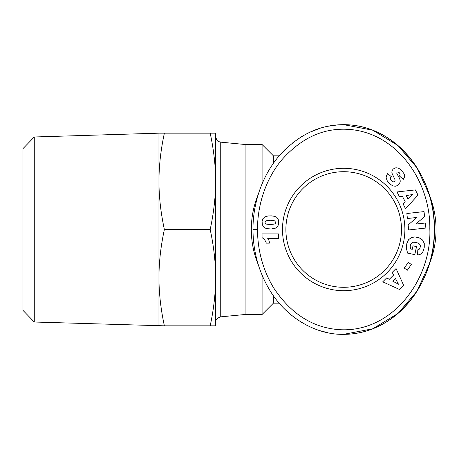 <?xml version="1.0" encoding="UTF-8"?>
<svg xmlns="http://www.w3.org/2000/svg" width="459" height="459" viewBox="0 0 459 459"><rect width="100%" height="100%" fill="white"/><g stroke="black" fill="none" stroke-linecap="round" stroke-linejoin="round"><path stroke-width="0.69" d="M273.415 163.249L273.415 155.831L262.083 144.499L245.083 144.499L245.083 314.501L220.739 316.842L220.739 142.158C219.063 141.188 217.382 143.116 215.615 136.518M262.083 144.499L262.083 183.807M429.108 264.636A104.836 90.664 -90 0 1 343.682 334.336L372.8 328.776L398.016 313.422L417.019 291.144L429.108 264.636A92.368 92.368 0 0 0 429.108 194.364L417.019 167.856L398.016 145.578L372.8 130.218L343.682 124.664C318.397 124.728 296.233 135.916 277.19 158.235C256.69 183.967 252.725 214.003 253.018 229.5C252.949 243.327 255.428 266.53 269.84 290.323C286.456 318.012 316.371 334.995 343.682 334.336L339.494 334.221M258.268 194.346A92.368 92.368 0 0 0 258.279 264.688M285.882 229.5A57.8 57.8 0 0 1 343.682 171.7A57.8 57.8 0 0 1 401.482 229.5A57.8 57.8 0 0 1 343.682 287.3A57.8 57.8 0 0 1 285.882 229.5M273.415 155.831L279.175 155.831L284.987 149.6M292.154 143.248L301.465 136.725M310.06 132.14L320.038 128.296M328.145 126.219L337.881 124.882M327.944 332.741L320.038 330.704M307.41 325.58L301.465 322.275M292.154 315.752L284.987 309.4M404.884 229.5A61.202 61.202 0 0 1 343.682 290.702A61.202 61.202 0 0 1 282.486 229.5A61.202 61.202 0 0 1 343.682 168.298A61.202 61.202 0 0 1 404.884 229.5M317.938 128.985A104.836 90.664 90 0 0 313.44 130.672M215.615 181.334L215.615 325.833L210.193 325.833C213.814 308.89 215.621 292.836 215.615 277.666C215.621 262.496 213.814 246.443 210.193 229.5C213.814 212.557 215.621 196.504 215.615 181.334C215.621 166.164 213.814 150.11 210.193 133.167L215.615 133.167L215.615 181.334M158.952 181.334C158.957 196.63 160.765 212.683 164.374 229.5C160.765 246.317 158.957 262.37 158.952 277.666L158.952 133.167L164.374 133.167C160.765 149.984 158.957 166.038 158.952 181.334M158.952 325.833L158.952 277.666C158.957 292.962 160.765 309.016 164.374 325.833L34.276 322.017L34.276 136.983L158.952 133.167M34.276 136.983L22.95 148.664L22.95 310.336L34.276 322.017M164.374 133.167L210.193 133.167M164.374 229.5L210.193 229.5M164.374 325.833L210.193 325.833M269.347 243.144L266.392 243.144L264.613 239.587L262.055 237.601L262.055 233.889L278.481 233.889L278.481 238.422L267.717 238.422A6.667 6.667 0 0 1 269.347 243.144M264.854 216.877L268.136 215.965L271.326 215.845L274.803 216.378L276.662 217.256L278.074 218.949L278.711 221.364L278.602 224.239L277.678 226.407L275.561 228.123L271.326 228.989L266.53 228.628L264.023 227.463L262.364 224.807L262.089 221.364L262.823 218.828L264.854 216.877M275.693 222.437L274.62 220.825L270.471 220.274L266.272 220.756L265.468 221.318L265.038 222.46L265.204 223.217L266.168 224.072L270.351 224.566L274.499 224.038L275.268 223.522L275.693 222.437M403.008 203.744L405.159 201.673L402.405 196.263L399.479 196.813L397.006 191.948L415.366 189.9L418.006 195.092L405.544 208.73L403.008 203.744M407.982 198.994L412.67 194.478L406.261 195.609L407.982 198.994M424.265 247.281L423.341 250.861L422.182 252.949L419.928 254.556L417.604 255.026L417.793 249.799L419.48 249.065L420.501 246.437L420.197 244.928L418.786 243.385L416.238 242.438L413.553 242.214L412.096 242.627L410.593 244.32L410.185 246.873L410.662 248.979L412.257 249.323L413.008 245.835L416.531 246.592L414.787 254.659L407.581 253.104L406.267 247.82L406.869 243.287L408.567 239.73L411.27 237.642L414.747 236.919L418.969 237.67L422.464 239.942L424.265 243.385L424.265 247.281M386.69 277.89L389.318 279.301L393.621 275.016L392.193 272.399L396.06 268.544L403.668 285.383L399.542 289.497L382.731 281.837L386.69 277.89M392.743 281.16L398.481 284.23L395.434 278.481L392.743 281.16M404.299 268.09L408.281 262.359L411.333 264.482L407.351 270.213L404.299 268.09M425.315 223.022L425.877 228.037L408.688 229.959L408.126 224.95L416.847 217.463L407.408 218.518L406.852 213.521L424.036 211.599L424.592 216.556L415.802 224.09L425.315 223.022M401.654 170.484L404.31 174.145L404.666 175.889L404.419 177.358L403.277 179.394L399.502 176.038L400.116 174.242L399.456 172.854L397.959 171.895L396.949 172.24L396.851 173.6L399.686 178.597L400.305 181.064L399.548 183.772L397.58 185.568L395.256 186.234L392.875 185.872L390.098 184.162L387.385 181.173L386.134 177.862L386.323 176.302L387.557 173.588L391.303 176.658C389.938 177.742 390.075 179.199 391.722 181.035L393.357 181.907L394.597 181.529L395.044 180.812L394.987 179.676L391.866 172.986L391.975 170.943L393.105 169.09L395.182 167.919L396.972 167.805L399.009 168.453L401.654 170.484M343.682 334.336C398.877 334.244 436.297 278.596 434.346 228.685C435.591 179.28 398.234 124.722 343.682 124.664A104.836 90.664 90 0 1 434.352 229.5A104.836 90.664 90 0 1 343.682 334.336M257.551 229.5C257.476 242.805 259.892 265.164 273.696 287.948C291.023 314.031 313.032 327.95 339.729 329.694C393.174 332.712 431.953 278.211 429.813 228.72C430.645 183.032 398.504 133.592 349.936 129.467C323.888 127.332 300.817 137.866 280.724 161.069C261.131 185.643 257.258 214.588 257.551 229.5L253.018 229.5M350.022 124.923A104.836 90.664 -90 0 1 429.108 194.364M273.415 295.745L273.415 303.169L262.083 314.501L262.083 275.193M220.739 316.842C217.073 318.024 215.363 319.906 215.615 322.482M245.083 144.499L220.739 142.158M273.415 303.169L279.175 303.169M245.083 314.501L262.083 314.501"/></g></svg>
